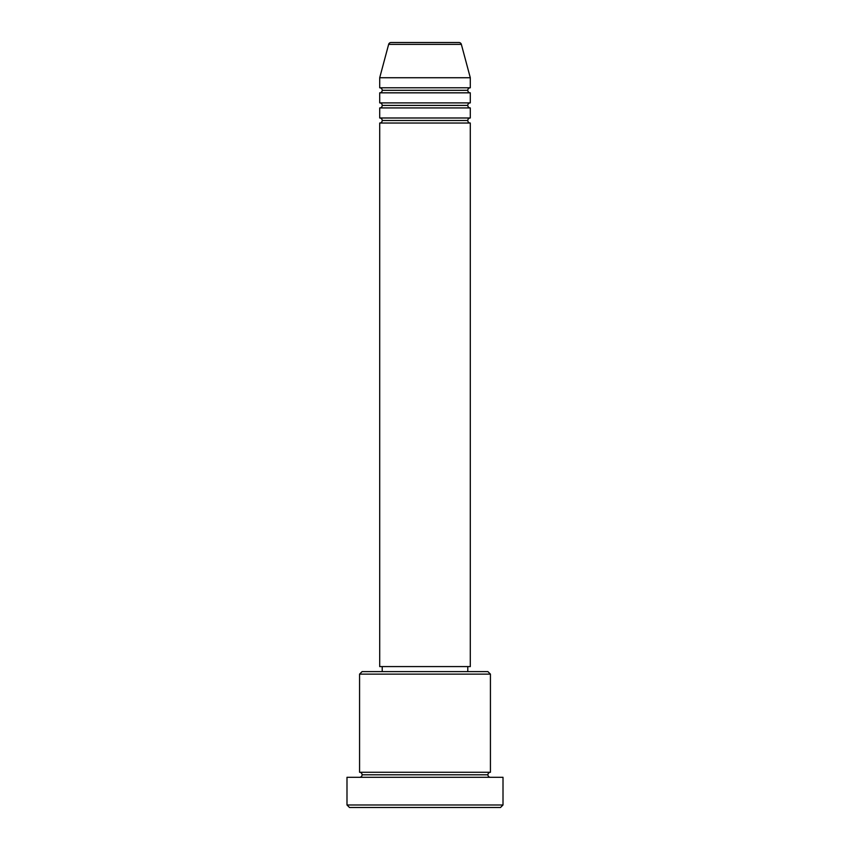 <?xml version="1.0" encoding="UTF-8"?>
<svg xmlns="http://www.w3.org/2000/svg" width="850" height="850" viewBox="0 0 850 850"><rect width="100%" height="100%" fill="white"/><g stroke="black" fill="none" stroke-linecap="round" stroke-linejoin="round"><path stroke-width="1.27" d="M470.294 117.991L379.706 117.991L379.706 107.929L470.294 107.929L470.294 117.991A2.518 2.518 0 0 0 467.776 120.509L382.224 120.509A2.518 2.518 0 0 0 379.706 117.991L470.294 117.991L470.294 107.929A2.518 2.518 0 0 1 467.776 105.411L382.224 105.411A2.518 2.518 0 0 0 379.706 102.892L470.294 102.892L470.294 92.831A2.518 2.518 0 0 1 467.776 90.312L382.224 90.312A2.518 2.518 0 0 0 379.706 87.794L470.294 87.794L470.294 77.733L461.359 44.37A2.518 2.518 0 0 0 458.926 42.5L391.074 42.5A2.518 2.518 0 0 0 388.641 44.37L461.359 44.37A2.518 2.518 0 0 0 458.926 42.5L391.074 42.5A2.518 2.518 0 0 0 388.641 44.37L379.706 77.733L470.294 77.733L461.359 44.37L388.641 44.37L379.706 77.733L379.706 87.794A2.518 2.518 0 0 1 382.224 90.312A2.518 2.518 0 0 1 379.706 92.831L379.706 102.892A2.518 2.518 0 0 1 382.224 105.411A2.518 2.518 0 0 1 379.706 107.929L379.706 117.991A2.518 2.518 0 0 1 382.224 120.509A2.518 2.518 0 0 1 379.706 123.027L379.706 666.581L470.294 666.581L470.294 123.027A2.518 2.518 0 0 1 467.776 120.509A2.518 2.518 0 0 1 470.284 117.991M470.294 102.892L379.706 102.892L379.706 92.831L470.294 92.831L470.294 102.892A2.518 2.518 0 0 0 467.776 105.411A2.518 2.518 0 0 1 470.284 102.892M470.294 87.794L379.706 87.794L379.706 77.733L470.294 77.733L470.294 87.794A2.518 2.518 0 0 0 467.776 90.312A2.518 2.518 0 0 1 470.284 87.794M490.429 674.124L487.911 671.617L362.089 671.617L359.571 674.124L490.429 674.124L359.571 674.124L359.571 772.268A2.518 2.518 0 0 1 362.089 774.786A2.518 2.518 0 0 1 359.571 777.304A2.518 2.518 0 0 0 362.089 774.786A2.518 2.518 0 0 0 359.571 772.268L490.429 772.268L490.429 674.124L490.429 772.268A2.518 2.518 0 0 0 487.911 774.786A2.518 2.518 0 0 1 490.429 772.268L359.571 772.268L359.571 674.124L362.089 671.617L487.911 671.617L490.429 674.124M346.991 804.982L349.509 807.5L500.491 807.5L503.009 804.982L346.991 804.982L503.009 804.982L503.009 777.304L346.991 777.304L346.991 804.982L346.991 777.304L503.009 777.304L503.009 804.982L500.491 807.5L349.509 807.5L346.991 804.982M490.429 777.304A2.518 2.518 0 0 1 487.911 774.786L362.089 774.786L487.911 774.786A2.518 2.518 0 0 0 490.429 777.304M470.294 123.027L379.706 123.027L379.706 666.581L470.294 666.581L470.294 123.027L379.706 123.027A2.518 2.518 0 0 0 382.224 120.509L467.776 120.509A2.518 2.518 0 0 0 470.284 123.027M467.776 671.617L467.776 666.581L467.776 671.617M382.224 666.581L382.224 671.617L382.224 666.581M470.294 92.831L379.706 92.831A2.518 2.518 0 0 0 382.224 90.312L467.776 90.312A2.518 2.518 0 0 0 470.284 92.831M470.294 107.929L379.706 107.929A2.518 2.518 0 0 0 382.224 105.411L467.776 105.411A2.518 2.518 0 0 0 470.284 107.929"/></g></svg>
